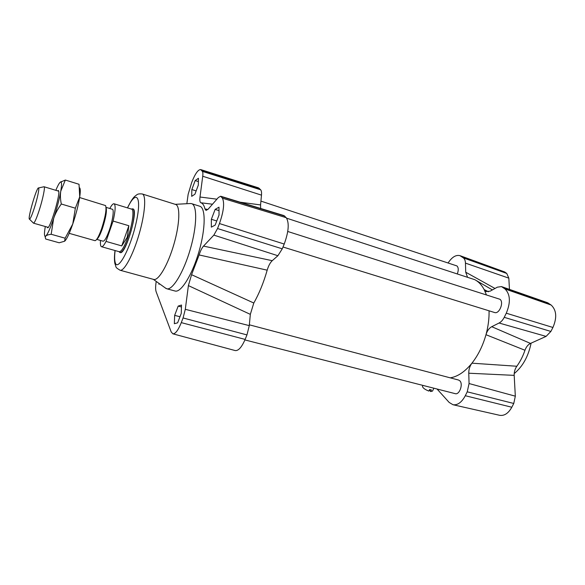 <?xml version="1.0" encoding="UTF-8"?>
<svg xmlns="http://www.w3.org/2000/svg" width="585" height="585" viewBox="0 0 585 585"><rect width="100%" height="100%" fill="white"/><g stroke="black" fill="none" stroke-linecap="round" stroke-linejoin="round"><path stroke-width="0.88" d="M433.887 388.206L432.49 391.094L430.655 391.533L429.346 390.063M430.655 391.533L431.408 389.968L429.617 389.515L428.856 391.08C424.922 389.508 422.794 387.95 422.472 386.4L422.56 386.217M287.754 231.477L499.934 299.271C504.211 302.109 499.319 314.313 494.639 312.536L494.537 312.507M260.925 201.108L456.951 265.934C458.53 267.564 458.662 270.175 457.353 273.758M249.349 324.821L458.516 380.023L459.817 380.798C463.408 384.009 459.481 395.058 455.262 393.668L455.174 393.647M188.399 285.604L250.329 314.357L253.795 303.015C259.155 293.597 263.616 282.65 267.184 270.168C268.493 265.787 270.175 262.628 272.237 260.683L203.529 246.102C201.883 247.945 200.414 250.892 199.112 254.943L191.558 274.694L188.399 285.604L185.299 309.311L183.076 317.962L181.284 322.627C178.191 330.24 175.398 333.969 172.889 333.823L171.193 331.936L156.144 291.754C155.427 289.641 155.456 286.197 156.232 281.422M489.053 310.81C489.243 318.547 488.219 326.51 485.981 334.708C482.852 345.757 478.164 355.256 471.934 363.183C464.936 371.767 457.704 376.652 450.245 377.837M286.635 218.183L474.823 279.688C478.574 281.656 481.682 284.946 484.161 289.575L486.384 294.774M250.329 314.357L249.276 325.626L246.965 334.912L245.13 339.41C241.744 347.176 238.461 350.898 235.287 350.59L235.111 350.539M186.849 203.704L188.143 194.33L191.726 182.403C195.068 173.862 198.044 169.584 200.655 169.562L202.373 171.376C202.915 172.165 203.032 173.789 202.732 176.239L200.004 197.013C199.602 200.384 199.902 202.3 200.904 202.768C202.768 203.346 204.121 205.401 204.962 208.933L206.037 210.424L208.143 209.189L218.359 197.518L220.662 196.231L222.424 198.205C224.677 202.973 223.682 211.426 219.455 223.558L217.54 228.538L213.854 235.119L203.529 246.102M220.728 196.253L283.952 215.587L286.255 217.7C289.407 222.856 288.727 231.638 284.215 244.04L282.255 248.822L277.89 255.733L272.237 260.683M200.743 169.591L258.438 187.829L260.661 189.789C261.436 190.695 261.707 192.472 261.48 195.141L260.566 204.925L240.252 202.22M260.654 208.465L260.566 204.925M194.915 194.213L191.69 196.355L191.843 189.533L195.178 180.56L198.432 178.264L198.322 185.094L194.915 194.213M178.191 306.094L181.504 305.026L181.255 313.406L177.635 322.825L174.352 323.71L174.652 315.366L178.191 306.094L181.445 306.957M159.698 283.915L158.945 284.237L158.988 283.403M211.346 227.134L211.361 219.287L215.141 209.393L218.995 207.17L219.039 215.031L215.17 225.101L211.346 227.134M191.712 203.69L199.69 206.22C205.759 207.529 205.723 228.406 198.995 251.535C192.341 274.679 181.101 292.756 175.156 291.045L174.908 290.979M132.839 208.918C138.945 209.042 125.599 255.184 120.21 252.581L120.115 252.559M190.191 203.529L191.463 203.609C197.35 204.852 197.13 225.766 190.366 248.998C183.683 272.244 172.59 290.445 166.827 288.785L165.262 287.922M142.345 194.001L175.485 204.414C180.377 205.423 179.866 223.806 173.921 244.23C168.041 264.669 158.564 280.844 153.775 279.462L153.577 279.411M488.46 291.791L484.161 289.575L486.15 291.549L490.171 291.154L497.345 287.176L501.477 286.591L505.009 288.953C510.347 294.335 510.771 302.416 506.281 313.202L504.233 317.326C502.844 320.053 501.118 321.955 499.071 323.022L491.729 326.701C489.075 328.163 487.159 330.832 485.981 334.708L524.964 350.261C526.171 346.92 528.014 344.645 530.485 343.424L491.729 326.701M501.652 286.65L547.531 302.708L551.165 305.056C556.547 310.16 557.132 317.633 552.927 327.468L550.873 331.454L546.09 336.39L530.485 343.424M524.964 350.261C522.946 356.228 520.226 361.559 516.818 366.247L471.934 363.183C469.792 366.064 468.731 369.413 468.76 373.215L469.068 383.541L467.24 391.818L465.302 395.723C461.726 402.348 457.624 405.346 452.987 404.732L449.17 402.436L437.046 389.018M468.76 373.215L514.186 375.365C514.069 372.009 514.946 368.967 516.818 366.247M514.186 375.365L515.327 396.177L513.762 403.467L511.816 407.24C508.416 413.281 504.416 415.979 499.802 415.335L499.605 415.291M460.139 255.711L504.679 271.966L506.749 273.444L508.833 278.146L509.455 289.385M448.154 262.899C451.949 257.115 455.876 254.687 459.92 255.638L463.371 257.883C464.651 258.892 465.346 260.632 465.455 263.118L465.726 272.222L467.459 277.049M531.092 343.154C528.372 356.36 522.741 366.502 514.208 373.581M215.141 209.393L219.017 210.629M211.361 219.287L216.757 220.976M191.843 189.533L196.143 190.929M174.652 315.366L179.975 316.741M195.178 180.56L198.373 181.613M200.904 202.768L212.501 204.216M207.894 209.467L204.962 208.933M199.112 254.943L267.184 270.168M253.795 303.015L191.558 274.694M34.266 208.209C31.956 215.258 30.361 218.914 29.484 219.17C27.29 219.375 36.65 187.017 38.522 187.946C39.641 187.734 37.374 198.622 34.266 208.209M33.308 222.973L33.513 223.17C34.581 222.856 36.467 218.607 39.173 210.424C42.815 199.266 45.403 186.571 44.05 186.754L43.868 186.783M94.894 240.647L95.472 240.581C97.125 239.506 99.179 235.528 101.629 228.625C105.388 216.838 106.711 209.159 105.593 205.584L79.626 197.54M106.046 207.529C107.048 210.812 105.848 217.759 102.455 228.377C100.247 234.614 98.382 238.219 96.869 239.199L96.73 239.338M128.875 225.737L127.237 237.239L121.746 245.905L128.875 225.737L113.095 221.057L106.017 241.408C104.115 245.108 102.631 246.885 101.563 246.724C100.554 246.402 100.203 244.311 100.51 240.457M121.746 245.905L106.017 241.408M109.819 208.494C111.574 205.181 112.963 203.602 113.987 203.763C115.764 204.86 115.464 210.629 113.095 221.057M114.075 203.785L131.588 209.13C134.47 209.306 132.546 224.479 127.859 237.422C124.356 246.877 121.49 251.652 119.267 251.725L119.172 251.696M106.039 207.353L112.349 209.262C114.316 209.342 112.7 220.662 109.263 230.358C106.689 237.481 104.635 241.093 103.114 241.203L103.048 241.181M131.976 208.947L132.693 208.874C135.669 209.057 133.709 224.618 128.897 237.883C125.3 247.579 122.353 252.464 120.064 252.544L119.333 251.967M79.684 187.873C80.459 188.75 80.481 191.741 79.728 196.86C78.427 204.969 76.108 214.03 72.759 224.018C69.578 233.152 66.953 238.812 64.891 240.991M57.652 190.878L58.398 190.483L58.771 191.419C59.772 196.852 49.915 228.896 47.604 227.784L47.136 227.053M60.094 182.337L65.337 180.041L60.789 191.105C61.798 184.97 61.761 181.935 60.679 181.993L59.846 182.593C58.793 183.814 57.454 186.388 55.831 190.322M61.315 204.011C57.82 208.816 55.268 213.635 53.637 218.476C56.95 208.377 59.334 199.251 60.789 191.105C60.145 194.944 60.321 199.244 61.315 204.011L75.355 208.194L79.728 196.86L79.026 184.275L65.337 180.041M53.637 218.476L51.18 234.271C48.496 234.643 46.72 235.207 45.849 235.967C47.721 234.08 50.317 228.245 53.637 218.476M45.308 226.527C44.306 232.267 44.204 235.492 44.994 236.208L45.849 235.967L45.206 237.02L45.681 239.009L59.195 242.782L64.606 241.232L65.132 238.205L72.759 224.018L75.355 208.194M65.132 238.205L51.18 234.271M245.13 339.41L181.284 322.627M246.965 334.912L183.076 317.962M249.276 325.626L185.299 309.311M277.89 255.733L213.854 235.119M282.255 248.822L217.54 228.538M284.215 244.04L219.455 223.558M286.255 217.7L222.424 198.205M284.815 216.136L221.298 196.692M261.48 195.141L202.732 176.239M260.661 189.789L202.373 171.376M259.484 188.502L201.452 170.147M127.45 207.865C133.658 195.485 135.113 196.545 136.349 195.076C137.175 194.783 137.343 193.503 142.17 193.949C146.404 194.732 145.197 213.218 139.157 234C133.168 254.797 124.217 271.44 120.1 270.241L119.903 270.182M127.552 207.902C136.342 189.043 142.089 196.341 136.188 222.534C130.44 248.698 117.497 272.464 115.172 262.373C114.492 259.864 114.477 255.923 115.121 250.555M216.911 199.178L200.004 197.013M465.302 395.723L511.816 407.24M467.24 391.818L513.762 403.467M469.068 383.541L515.327 396.177M504.233 317.326L550.873 331.454M499.071 323.022L546.09 336.39M506.281 313.202L552.927 327.468M505.009 288.953L551.165 305.056M502.698 287.228L548.701 303.301M463.371 257.883L506.749 273.444M465.455 263.118L508.833 278.146M461.433 256.435L504.679 271.966M495.02 288.471L465.726 272.222M422.948 385.413L422.472 386.4M494.639 312.536L283.001 247.002M455.262 393.668L244.91 339.929M172.889 333.823L235.287 350.59M166.827 288.785L175.156 291.045M153.343 279.345L166.103 288.529M175.186 204.326L190.703 203.507M115.011 250.519C114.28 256.186 114.258 260.61 114.945 263.791C116.627 267.528 114.543 266.928 120.1 270.241L153.775 279.462M492.409 289.919L476.256 280.522M499.802 415.335L452.987 404.732M29.484 219.17L33.499 223.17M38.522 187.946L44.036 186.747M33.513 223.17L48.233 227.36M69.206 233.335L94.96 240.669M44.094 186.761L58.741 191.207M101.563 246.724L119.267 251.725M96.708 239.375L103.114 241.203M119.033 251.66L119.779 252.427M131.413 209.079L132.378 208.852M60.679 181.993L61.111 181.591M44.994 236.208L45.206 237.02"/></g></svg>
